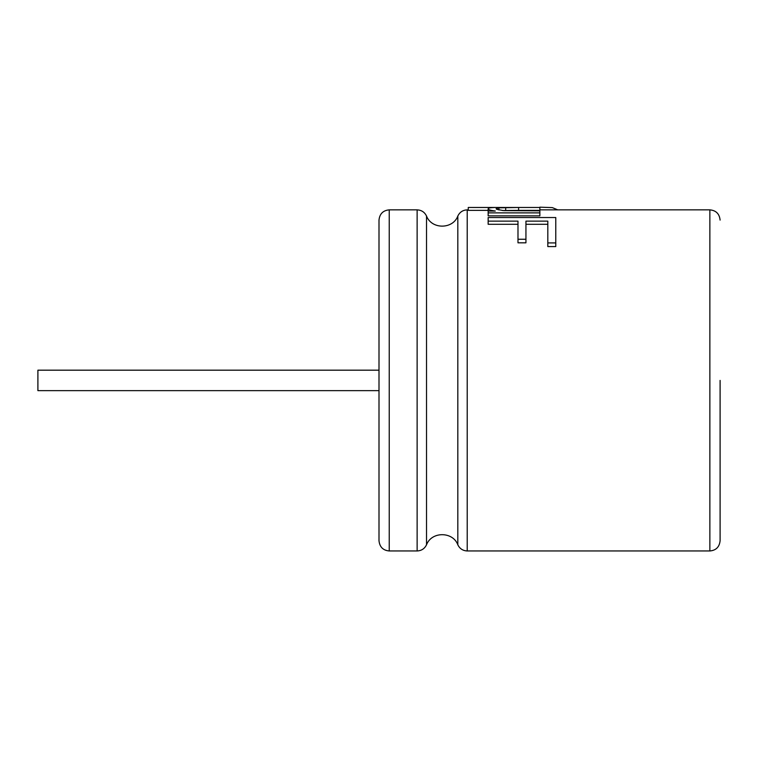 <?xml version="1.0" encoding="UTF-8"?>
<svg xmlns="http://www.w3.org/2000/svg" width="758" height="758" viewBox="0 0 758 758"><rect width="100%" height="100%" fill="white"/><g stroke="black" fill="none" stroke-linecap="round" stroke-linejoin="round"><path stroke-width="1.14" d="M379 380.412L379 540.729C379.663 547.001 383.074 550.412 389.233 550.962L389.233 209.862C383.074 210.411 379.663 213.822 379 220.095L379 380.412M379 390.645L37.9 390.645L37.9 370.179L379 370.179M547.816 224.283L525.938 224.283M525.938 242.816L517.989 242.816L517.989 239.253L525.938 239.253L525.938 242.816M517.989 224.283L488.152 224.283L488.152 221.137L517.989 221.137L517.989 239.253M555.775 246.577L547.816 246.577L547.816 242.92L555.775 242.92L555.775 246.577M488.152 210.364L468.264 210.364L468.264 207.474L494.396 207.493C490.293 207.654 488.209 208.09 488.152 208.782C488.237 209.672 490.615 210.421 495.296 211.018L495.296 211.018M539.867 210.364L518.605 210.364L518.605 207.465L539.867 207.465L539.867 210.364M502.308 210.516L518.605 210.364M539.867 215.859L488.152 215.859L488.152 212.875L539.867 212.875L539.867 215.859M720.1 380.412L720.1 540.729L720.1 380.412M557.765 209.862L552.317 207.607L539.867 207.18M525.938 239.253L525.938 221.137L547.816 221.137L547.816 242.92M555.775 242.92L555.775 217.537L488.152 217.537L488.152 221.137M495.296 211.056L488.152 211.056L488.152 212.875M488.152 211.056L488.152 208.782M539.867 207.465L468.264 207.474M498.906 209.975L498.906 207.853L518.605 207.465M539.867 212.875L539.867 210.847L503.663 210.629L496.822 209.36L496.111 208.734L498.906 207.853M468.264 209.862L467.212 209.862C462.863 210.07 459.736 212.126 457.823 216.03C453 229.304 431.709 229.674 426.517 216.03C424.603 212.126 421.476 210.07 417.127 209.862L417.127 550.962L389.233 550.962M426.517 216.03L426.517 544.794C424.603 548.697 421.476 550.753 417.127 550.962M457.823 216.03L457.823 544.794C453 531.519 431.709 531.14 426.517 544.794M467.212 209.862L467.212 550.962C462.863 550.753 459.736 548.697 457.823 544.794M539.867 209.862L709.867 209.862L709.867 550.962L467.212 550.962M505.681 210.421L505.681 207.521M417.127 209.862L389.233 209.862M709.867 550.962C716.026 550.412 719.437 547.001 720.1 540.729M709.867 209.862C716.026 210.411 719.437 213.822 720.1 220.095"/></g></svg>
